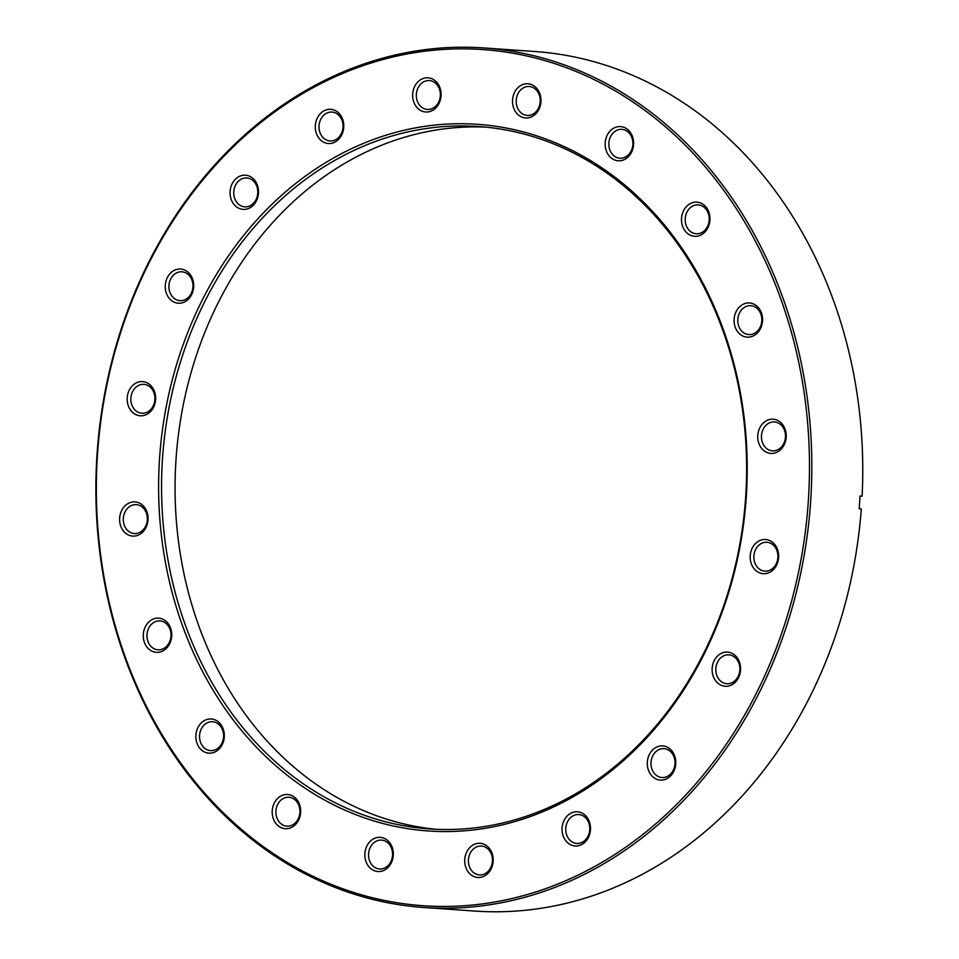 <?xml version="1.0" encoding="UTF-8"?>
<svg xmlns="http://www.w3.org/2000/svg" width="959" height="959" viewBox="0 0 959 959"><rect width="100%" height="100%" fill="white"/><g stroke="black" fill="none" stroke-linecap="round" stroke-linejoin="round"><path stroke-width="1.44" d="M753.894 555.98A14.469 12.011 94 0 1 766.9 542.267A14.469 12.011 94 0 1 777.881 557.419A14.469 12.011 94 0 1 764.874 571.144A14.469 12.011 94 0 1 753.894 555.98M750.214 555.752A17.13 14.217 94 0 1 765.486 539.497A17.13 14.217 94 0 1 778.612 557.443A17.13 14.217 94 0 1 763.34 573.698A17.13 14.217 94 0 1 750.214 555.752M715.834 668.555A14.469 12.011 94 0 1 728.84 654.829A14.469 12.011 94 0 1 739.821 669.993A14.469 12.011 94 0 1 726.814 683.707A14.469 12.011 94 0 1 715.834 668.555M712.153 668.327A17.13 14.217 94 0 1 727.425 652.072A17.13 14.217 94 0 1 740.552 670.017A17.13 14.217 94 0 1 725.28 686.272A17.13 14.217 94 0 1 712.153 668.327M651.017 762.381A14.469 12.011 94 0 1 664.024 748.655A14.469 12.011 94 0 1 674.992 763.808A14.469 12.011 94 0 1 661.986 777.533A14.469 12.011 94 0 1 651.017 762.381M647.325 762.141A17.13 14.217 94 0 1 662.597 745.886A17.13 14.217 94 0 1 675.723 763.844A17.13 14.217 94 0 1 660.451 780.099A17.13 14.217 94 0 1 647.325 762.141M565.762 828.276A14.469 12.011 94 0 1 578.768 814.551A14.469 12.011 94 0 1 589.749 829.703A14.469 12.011 94 0 1 576.743 843.429A14.469 12.011 94 0 1 565.762 828.276M562.082 828.037A17.13 14.217 94 0 1 577.354 811.782A17.13 14.217 94 0 1 590.468 829.727A17.13 14.217 94 0 1 575.196 845.982A17.13 14.217 94 0 1 562.082 828.037M468.436 859.779A14.469 12.011 94 0 1 481.442 846.054A14.469 12.011 94 0 1 492.423 861.218A14.469 12.011 94 0 1 479.416 874.932A14.469 12.011 94 0 1 468.436 859.779M464.755 859.552A17.13 14.217 94 0 1 480.027 843.297A17.13 14.217 94 0 1 493.154 861.242A17.13 14.217 94 0 1 477.882 877.497A17.13 14.217 94 0 1 464.755 859.552M368.568 853.822A14.469 12.011 94 0 1 381.574 840.108A14.469 12.011 94 0 1 392.555 855.26A14.469 12.011 94 0 1 379.548 868.986A14.469 12.011 94 0 1 368.568 853.822M364.888 853.594A17.13 14.217 94 0 1 380.16 837.339A17.13 14.217 94 0 1 393.274 855.284A17.13 14.217 94 0 1 378.002 871.539A17.13 14.217 94 0 1 364.888 853.594M275.916 810.99A14.469 12.011 94 0 1 288.923 797.265A14.469 12.011 94 0 1 299.903 812.417A14.469 12.011 94 0 1 286.897 826.143A14.469 12.011 94 0 1 275.916 810.99M272.236 810.751A17.13 14.217 94 0 1 287.508 794.496A17.13 14.217 94 0 1 300.635 812.441A17.13 14.217 94 0 1 285.362 828.696A17.13 14.217 94 0 1 272.236 810.751M199.568 735.457A14.469 12.011 94 0 1 212.574 721.731A14.469 12.011 94 0 1 223.555 736.896A14.469 12.011 94 0 1 210.548 750.609A14.469 12.011 94 0 1 199.568 735.457M195.888 735.229A17.13 14.217 94 0 1 211.16 718.974A17.13 14.217 94 0 1 224.286 736.92A17.13 14.217 94 0 1 209.014 753.175A17.13 14.217 94 0 1 195.888 735.229M146.991 634.63A14.469 12.011 94 0 1 159.997 620.917A14.469 12.011 94 0 1 170.978 636.069A14.469 12.011 94 0 1 157.971 649.794A14.469 12.011 94 0 1 146.991 634.63M143.311 634.402A17.13 14.217 94 0 1 158.583 618.147A17.13 14.217 94 0 1 171.697 636.093A17.13 14.217 94 0 1 156.425 652.348A17.13 14.217 94 0 1 143.311 634.402M123.327 518.387A14.469 12.011 94 0 1 136.334 504.662A14.469 12.011 94 0 1 147.314 519.814A14.469 12.011 94 0 1 134.308 533.54A14.469 12.011 94 0 1 123.327 518.387M119.647 518.148A17.13 14.217 94 0 1 134.919 501.893A17.13 14.217 94 0 1 148.034 519.838A17.13 14.217 94 0 1 132.762 536.093A17.13 14.217 94 0 1 119.647 518.148M130.892 398.081A14.469 12.011 94 0 1 143.898 384.355A14.469 12.011 94 0 1 154.878 399.519A14.469 12.011 94 0 1 141.872 413.233A14.469 12.011 94 0 1 130.892 398.081M127.211 397.853A17.13 14.217 94 0 1 142.483 381.598A17.13 14.217 94 0 1 155.61 399.543A17.13 14.217 94 0 1 140.338 415.798A17.13 14.217 94 0 1 127.211 397.853M168.952 285.518A14.469 12.011 94 0 1 181.958 271.793A14.469 12.011 94 0 1 192.939 286.945A14.469 12.011 94 0 1 179.932 300.67A14.469 12.011 94 0 1 168.952 285.518M165.272 285.279A17.13 14.217 94 0 1 180.544 269.023A17.13 14.217 94 0 1 193.67 286.969A17.13 14.217 94 0 1 178.398 303.224A17.13 14.217 94 0 1 165.272 285.279M233.78 191.692A14.469 12.011 94 0 1 246.787 177.966A14.469 12.011 94 0 1 257.767 193.119A14.469 12.011 94 0 1 244.761 206.844A14.469 12.011 94 0 1 233.78 191.692M230.1 191.452A17.13 14.217 94 0 1 245.372 175.197A17.13 14.217 94 0 1 258.486 193.143A17.13 14.217 94 0 1 243.214 209.398A17.13 14.217 94 0 1 230.1 191.452M319.035 125.797A14.469 12.011 94 0 1 332.042 112.071A14.469 12.011 94 0 1 343.01 127.223A14.469 12.011 94 0 1 330.004 140.949A14.469 12.011 94 0 1 319.035 125.797M315.343 125.557A17.13 14.217 94 0 1 330.615 109.302A17.13 14.217 94 0 1 343.742 127.259A17.13 14.217 94 0 1 328.469 143.514A17.13 14.217 94 0 1 315.343 125.557M416.35 94.282A14.469 12.011 94 0 1 429.356 80.568A14.469 12.011 94 0 1 440.337 95.72A14.469 12.011 94 0 1 427.33 109.446A14.469 12.011 94 0 1 416.35 94.282M412.67 94.054A17.13 14.217 94 0 1 427.942 77.799A17.13 14.217 94 0 1 441.068 95.744A17.13 14.217 94 0 1 425.796 111.999A17.13 14.217 94 0 1 412.67 94.054M516.23 100.239A14.469 12.011 94 0 1 529.236 86.514A14.469 12.011 94 0 1 540.217 101.678A14.469 12.011 94 0 1 527.21 115.392A14.469 12.011 94 0 1 516.23 100.239M512.538 100.012A17.13 14.217 94 0 1 527.81 83.757A17.13 14.217 94 0 1 540.936 101.702A17.13 14.217 94 0 1 525.664 117.957A17.13 14.217 94 0 1 512.538 100.012M608.869 143.083A14.469 12.011 94 0 1 621.876 129.357A14.469 12.011 94 0 1 632.856 144.509A14.469 12.011 94 0 1 619.85 158.235A14.469 12.011 94 0 1 608.869 143.083M605.189 142.843A17.13 14.217 94 0 1 620.461 126.588A17.13 14.217 94 0 1 633.587 144.533A17.13 14.217 94 0 1 618.315 160.788A17.13 14.217 94 0 1 605.189 142.843M685.217 218.604A14.469 12.011 94 0 1 698.224 204.89A14.469 12.011 94 0 1 709.204 220.043A14.469 12.011 94 0 1 696.198 233.768A14.469 12.011 94 0 1 685.217 218.604M681.537 218.376A17.13 14.217 94 0 1 696.809 202.121A17.13 14.217 94 0 1 709.936 220.067A17.13 14.217 94 0 1 694.664 236.322A17.13 14.217 94 0 1 681.537 218.376M737.807 319.431A14.469 12.011 94 0 1 750.813 305.705A14.469 12.011 94 0 1 761.794 320.869A14.469 12.011 94 0 1 748.787 334.583A14.469 12.011 94 0 1 737.807 319.431M734.114 319.203A17.13 14.217 94 0 1 749.387 302.948A17.13 14.217 94 0 1 762.513 320.893A17.13 14.217 94 0 1 747.241 337.148A17.13 14.217 94 0 1 734.114 319.203M761.47 435.686A14.469 12.011 94 0 1 774.476 421.96A14.469 12.011 94 0 1 785.457 437.112A14.469 12.011 94 0 1 772.451 450.838A14.469 12.011 94 0 1 761.47 435.686M757.778 435.446A17.13 14.217 94 0 1 773.062 419.191A17.13 14.217 94 0 1 786.176 437.148A17.13 14.217 94 0 1 770.904 453.403A17.13 14.217 94 0 1 757.778 435.446M159.446 460.152A354.195 293.981 94 0 1 475.149 124.155A354.195 293.981 94 0 1 746.378 495.144A354.195 293.981 94 0 1 430.675 831.129A354.195 293.981 94 0 1 159.446 460.152M745.802 495.12A352.061 292.219 -86 0 0 478.745 126.528A352.061 292.219 -86 0 0 162.395 460.332A352.061 292.219 -86 0 0 429.44 828.924A352.061 292.219 -86 0 0 745.802 495.12M436.201 829.307A352.061 292.219 94 0 1 175.893 461.279A352.061 292.219 94 0 1 485.494 127.103M97.362 456.448A429.117 356.173 -86 0 0 425.964 905.907A429.117 356.173 -86 0 0 808.461 498.848A429.117 356.173 -86 0 0 479.86 49.377A429.117 356.173 -86 0 0 97.362 456.448M810.811 499.004A430.819 357.587 94 0 1 423.686 907.478A430.819 357.587 94 0 1 96.895 456.424A430.819 357.587 94 0 1 484.019 47.95A430.819 357.587 94 0 1 810.811 499.004M859.971 496.079L862.105 496.199L859.971 496.043A430.819 357.587 94 0 1 859.612 502.42A430.819 357.587 94 0 1 859.168 508.797L861.302 508.941A430.819 357.587 -86 0 1 474.621 911.05L423.686 907.478M862.105 496.199A430.819 357.587 -86 0 0 534.942 51.522L484.019 47.95"/></g></svg>
